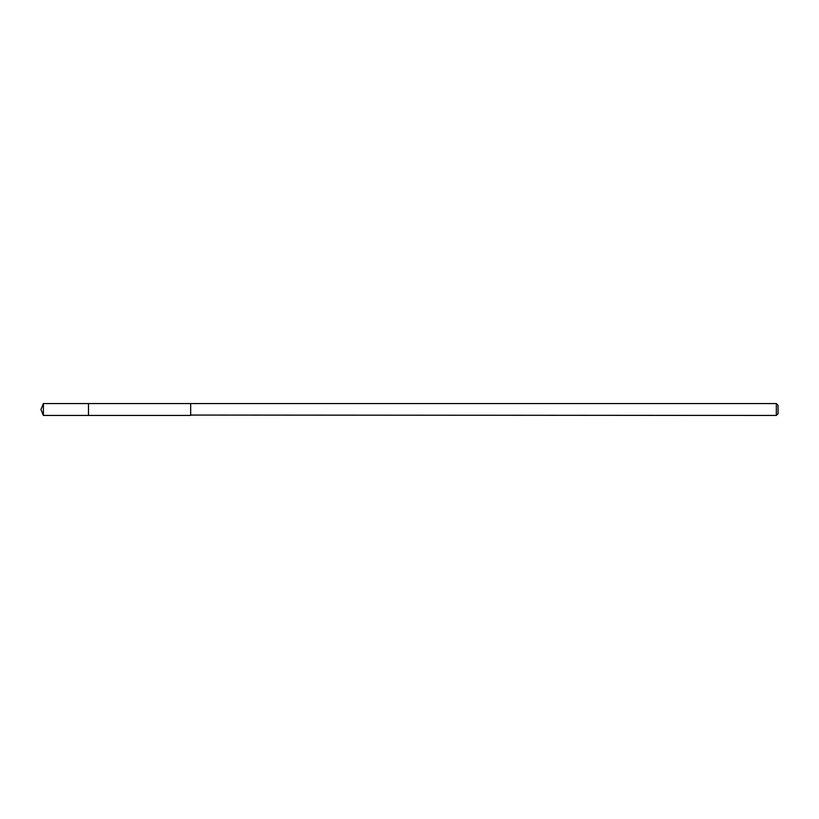 <?xml version="1.0" encoding="UTF-8"?>
<svg xmlns="http://www.w3.org/2000/svg" width="819" height="819" viewBox="0 0 819 819"><rect width="100%" height="100%" fill="white"/><g stroke="black" fill="none" stroke-linecap="round" stroke-linejoin="round"><path stroke-width="1.23" d="M88.493 415.438L88.493 403.562L43.407 403.552L43.407 415.448L88.493 415.438L88.493 403.562L190.673 403.562L190.673 415.438L43.407 415.448L40.95 409.5L43.407 415.448M190.673 415.059L776.33 415.448L776.33 403.552L190.673 403.552L190.673 415.059M776.33 403.552L778.05 405.272L778.05 413.728L776.33 415.448M40.95 409.5L43.407 403.552"/></g></svg>

